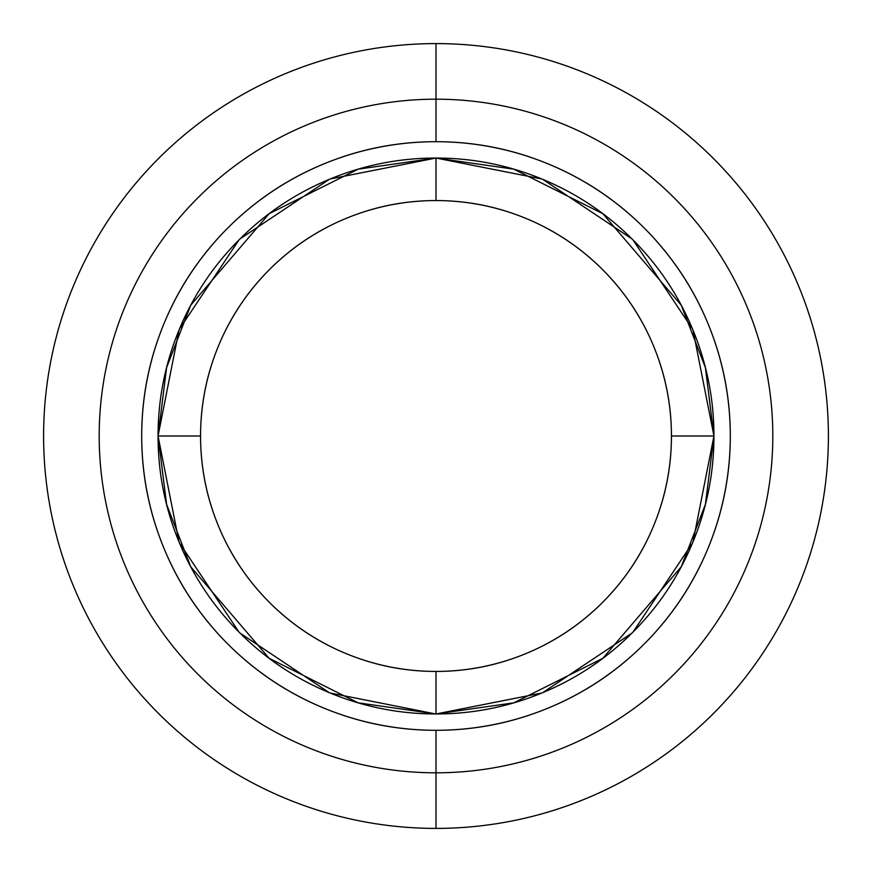 <?xml version="1.0" encoding="UTF-8"?>
<svg xmlns="http://www.w3.org/2000/svg" width="872" height="872" viewBox="0 0 872 872"><rect width="100%" height="100%" fill="white"/><g stroke="black" fill="none" stroke-linecap="round" stroke-linejoin="round"><path stroke-width="1.31" d="M693 330.128L713.95 436L671.44 436A235.44 235.44 0 0 1 436 671.44L436 713.95L436 671.44A235.44 235.44 0 0 1 200.56 436A235.44 235.44 0 0 1 436 200.56L436 158.05L436 200.56C467.218 200.56 497.258 206.533 526.099 218.48C554.941 230.426 580.403 247.441 602.487 269.513C624.559 291.597 641.574 317.059 653.52 345.901C665.467 374.742 671.44 404.782 671.44 436C671.44 467.218 665.467 497.258 653.52 526.099C641.574 554.941 624.559 580.403 602.487 602.487C580.403 624.559 554.941 641.574 526.099 653.52C497.258 665.467 467.218 671.44 436 671.44C404.782 671.44 374.742 665.467 345.901 653.52C317.059 641.574 291.597 624.559 269.513 602.487C247.441 580.403 230.426 554.941 218.48 526.099C206.533 497.258 200.56 467.218 200.56 436L158.05 436L200.56 436C200.56 404.782 206.533 374.742 218.48 345.901C230.426 317.059 247.441 291.597 269.513 269.513C291.597 247.441 317.059 230.426 345.901 218.48C374.742 206.533 404.782 200.56 436 200.56A235.44 235.44 0 0 1 671.44 436L713.95 436C713.95 399.136 706.898 363.689 692.793 329.638C678.688 295.575 658.6 265.524 632.538 239.462C606.476 213.4 576.425 193.311 542.362 179.207C508.311 165.102 472.864 158.05 436 158.05C399.136 158.05 363.689 165.102 329.638 179.207C295.575 193.311 265.524 213.4 239.462 239.462C213.4 265.524 193.311 295.575 179.207 329.638C165.102 363.689 158.05 399.136 158.05 436C158.05 472.864 165.102 508.311 179.207 542.362C193.311 576.425 213.4 606.476 239.462 632.538C265.524 658.6 295.575 678.688 329.638 692.793C363.689 706.898 399.136 713.95 436 713.95L358.174 702.832L269.23 658.36L190.75 566.8L166.607 504.419L158.05 436L166.607 367.581L190.75 305.2L269.23 213.64L358.174 169.168L436 158.05L513.826 169.168L602.77 213.64L681.25 305.2L705.394 367.581L713.95 436L705.394 504.419L681.25 566.8L602.77 658.36L513.826 702.832L436 713.95C472.864 713.95 508.311 706.898 542.362 692.793C576.425 678.688 606.476 658.6 632.538 632.538C658.6 606.476 678.688 576.425 692.793 542.362C706.898 508.311 713.95 472.864 713.95 436L693.011 541.839M436 43.6A392.4 392.4 0 0 1 828.4 436A392.4 392.4 0 0 1 436 828.4A392.4 392.4 0 0 0 828.4 436A392.4 392.4 0 0 0 436 43.6L436 141.7A294.3 294.3 0 0 1 730.3 436A294.3 294.3 0 0 1 436 730.3L436 828.4A392.4 392.4 0 0 0 828.4 436A392.4 392.4 0 0 0 436 43.6A392.4 392.4 0 0 1 828.4 436A392.4 392.4 0 0 1 436 828.4A392.4 392.4 0 0 1 43.6 436A392.4 392.4 0 0 1 436 43.6A392.4 392.4 0 0 0 43.6 436A392.4 392.4 0 0 0 436 828.4L436 730.3C396.978 730.3 359.428 722.834 323.381 707.901C287.324 692.968 255.496 671.702 227.897 644.103C200.298 616.504 179.033 584.676 164.1 548.619C149.167 512.572 141.7 475.022 141.7 436C141.7 396.978 149.167 359.428 164.1 323.381C179.033 287.324 200.298 255.496 227.897 227.897C255.496 200.298 287.324 179.033 323.381 164.1C359.428 149.167 396.978 141.7 436 141.7C475.022 141.7 512.572 149.167 548.619 164.1C584.676 179.033 616.504 200.298 644.103 227.897C671.702 255.496 692.968 287.324 707.901 323.381C722.834 359.428 730.3 396.978 730.3 436C730.3 475.022 722.834 512.572 707.901 548.619C692.968 584.676 671.702 616.504 644.103 644.103C616.504 671.702 584.676 692.968 548.619 707.901C512.572 722.834 475.022 730.3 436 730.3A294.3 294.3 0 0 1 141.7 436A294.3 294.3 0 0 1 436 141.7L436 43.6A392.4 392.4 0 0 0 43.6 436A392.4 392.4 0 0 0 436 828.4A392.4 392.4 0 0 1 43.6 436A392.4 392.4 0 0 1 436 43.6M436 772.81A336.81 336.81 0 0 0 772.81 436A336.81 336.81 0 0 0 436 99.19A336.81 336.81 0 0 0 99.19 436A336.81 336.81 0 0 0 436 772.81M632.538 632.538C658.6 606.476 678.688 576.425 692.793 542.362M692.793 329.638C678.688 295.575 658.6 265.524 632.538 239.462M329.638 179.207C295.575 193.311 265.524 213.4 239.462 239.462M692.564 542.907L633.007 632.069M632.08 633.007L542.809 692.608M541.872 693L436.131 713.95M179 541.872L158.05 436L178.989 330.161M179.436 329.093L238.993 239.931M239.92 238.993L329.191 179.392M330.128 179L436 158.05L541.839 178.989M435.564 713.95L330.161 693.011M329.093 692.564L239.931 633.007M238.993 632.08L179.392 542.809M542.907 179.436L632.069 238.993M633.007 239.92L692.608 329.191"/></g></svg>
